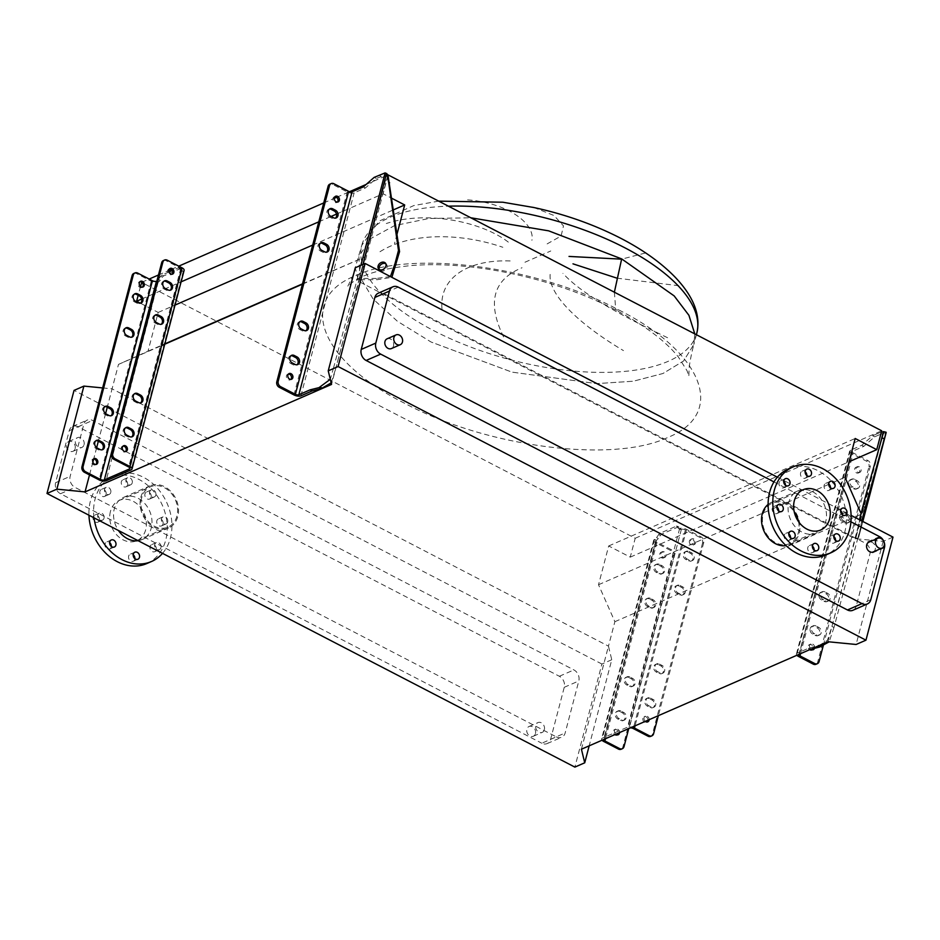 <?xml version="1.0" encoding="UTF-8"?>
<svg xmlns="http://www.w3.org/2000/svg" width="940" height="940" viewBox="0 0 940 940"><rect width="100%" height="100%" fill="white"/><g stroke="black" fill="none" stroke-linecap="round" stroke-linejoin="round"><path stroke-width="0.7" stroke-dasharray="4.7 3.53" d="M696.399 334.722L693.861 344.393L694.789 333.888L693.861 344.393L683.615 360.948L662.97 373.497L633.302 381.217L596.583 383.614L511.947 372.123L431.049 342.007L397.432 321.292L373.156 299.061L359.985 276.936L358.857 256.514L370.583 238.643L394.541 225.624L428.852 218.491L470.834 217.786M614.372 292.199L615.77 310.059L618.684 309.895C536.752 266.008 410.58 249.594 355.543 275.655C296.182 299.472 319.706 360.654 404.588 403.248C486.532 447.135 612.692 463.549 667.741 437.488C727.09 413.659 703.578 352.488 618.684 309.895M379.983 251.72C411.732 231.722 462.092 233.238 502.853 247.291M508.305 242.109C482.42 222.075 427.124 210.067 386.305 223.52M467.568 199.856C508.164 202.97 535.33 223.967 531.887 240.299M547.139 243.895L561.11 236.011L563.483 225.894L554.024 215.518L534.038 207.552M510.162 260.944C466.134 259.311 437.1 279.38 442.435 312.103M75.106 448.639A5.335 4.265 66.4 0 0 73.614 442.963A5.335 4.265 66.4 0 0 68.702 441.53A5.335 4.265 66.4 0 0 66.552 444.197A5.335 4.265 66.4 0 0 68.044 449.872A5.335 4.265 66.4 0 0 72.968 451.306A5.335 4.265 66.4 0 0 75.106 448.639M84.036 444.749A5.335 4.265 66.4 0 0 82.532 439.074A5.335 4.265 66.4 0 0 77.621 437.64A5.335 4.265 66.4 0 0 75.47 440.308A5.335 4.265 66.4 0 0 76.974 445.983A5.335 4.265 66.4 0 0 81.886 447.416A5.335 4.265 66.4 0 0 84.036 444.749M535.459 733.588A5.335 4.265 66.4 0 0 533.955 727.913A5.335 4.265 66.4 0 0 529.044 726.491A5.335 4.265 66.4 0 0 526.894 729.158A5.335 4.265 66.4 0 0 528.398 734.833A5.335 4.265 66.4 0 0 533.309 736.255A5.335 4.265 66.4 0 0 535.459 733.588M544.378 729.698A5.335 4.265 66.4 0 0 542.874 724.023A5.335 4.265 66.4 0 0 537.962 722.59A5.335 4.265 66.4 0 0 535.812 725.269A5.335 4.265 66.4 0 0 537.316 730.944A5.335 4.265 66.4 0 0 542.227 732.366A5.335 4.265 66.4 0 0 544.378 729.698M387.127 338.799A5.335 4.265 -113.6 0 1 392.039 340.221A5.335 4.265 -113.6 0 1 393.531 345.897A5.335 4.265 -113.6 0 1 391.381 348.576M873.131 551.968A5.335 4.265 66.4 0 0 875.269 549.301A5.335 4.265 66.4 0 0 873.777 543.626A5.335 4.265 66.4 0 0 868.866 542.192M163.008 524.003A3.842 3.067 -113.6 0 1 161.457 525.93A3.842 3.067 -113.6 0 1 157.92 524.896A3.842 3.067 -113.6 0 1 156.839 520.807A3.842 3.067 -113.6 0 1 158.39 518.892A3.842 3.067 -113.6 0 1 161.927 519.914A3.842 3.067 -113.6 0 1 163.008 524.003M167.696 521.959A3.842 3.067 -113.6 0 1 166.157 523.885A3.842 3.067 -113.6 0 1 162.608 522.851A3.842 3.067 -113.6 0 1 161.539 518.763A3.842 3.067 -113.6 0 1 163.078 516.847A3.842 3.067 -113.6 0 1 166.627 517.87A3.842 3.067 -113.6 0 1 167.696 521.959M156.24 549.771A3.842 3.067 -113.6 0 1 154.701 551.698A3.842 3.067 -113.6 0 1 151.164 550.664A3.842 3.067 -113.6 0 1 150.083 546.587A3.842 3.067 -113.6 0 1 151.622 544.66A3.842 3.067 -113.6 0 1 155.171 545.694A3.842 3.067 -113.6 0 1 156.24 549.771M160.94 547.726A3.842 3.067 -113.6 0 1 159.389 549.653A3.842 3.067 -113.6 0 1 155.852 548.619A3.842 3.067 -113.6 0 1 154.771 544.53A3.842 3.067 -113.6 0 1 156.322 542.615A3.842 3.067 -113.6 0 1 159.859 543.637A3.842 3.067 -113.6 0 1 160.94 547.726M134.902 558.677A3.842 3.067 -113.6 0 1 134.784 559.359A3.842 3.067 -113.6 0 1 133.245 561.274A3.842 3.067 -113.6 0 1 129.708 560.252A3.842 3.067 -113.6 0 1 128.627 556.163A3.842 3.067 -113.6 0 1 130.178 554.236A3.842 3.067 -113.6 0 1 133.21 554.788M111.32 546.446A3.842 3.067 -113.6 0 1 111.202 547.127A3.842 3.067 -113.6 0 1 109.663 549.054A3.842 3.067 -113.6 0 1 106.126 548.02A3.842 3.067 -113.6 0 1 105.045 543.931A3.842 3.067 -113.6 0 1 106.596 542.016A3.842 3.067 -113.6 0 1 109.627 542.568M99.311 520.266A3.842 3.067 -113.6 0 1 97.772 522.182A3.842 3.067 -113.6 0 1 94.235 521.16A3.842 3.067 -113.6 0 1 93.154 517.071A3.842 3.067 -113.6 0 1 94.693 515.155A3.842 3.067 -113.6 0 1 98.242 516.178A3.842 3.067 -113.6 0 1 99.311 520.266M104.011 518.222A3.842 3.067 -113.6 0 1 102.46 520.137A3.842 3.067 -113.6 0 1 98.923 519.115A3.842 3.067 -113.6 0 1 97.842 515.026A3.842 3.067 -113.6 0 1 99.393 513.099A3.842 3.067 -113.6 0 1 102.93 514.133A3.842 3.067 -113.6 0 1 104.011 518.222M106.079 494.499A3.842 3.067 -113.6 0 1 104.528 496.414A3.842 3.067 -113.6 0 1 100.991 495.392A3.842 3.067 -113.6 0 1 99.91 491.303A3.842 3.067 -113.6 0 1 101.461 489.376A3.842 3.067 -113.6 0 1 104.998 490.41A3.842 3.067 -113.6 0 1 106.079 494.499M110.767 492.443A3.842 3.067 -113.6 0 1 109.228 494.37A3.842 3.067 -113.6 0 1 105.68 493.336A3.842 3.067 -113.6 0 1 104.61 489.258A3.842 3.067 -113.6 0 1 106.15 487.331A3.842 3.067 -113.6 0 1 109.698 488.365A3.842 3.067 -113.6 0 1 110.767 492.443M127.535 484.911A3.842 3.067 -113.6 0 1 125.984 486.838A3.842 3.067 -113.6 0 1 122.447 485.804A3.842 3.067 -113.6 0 1 121.366 481.727A3.842 3.067 -113.6 0 1 122.917 479.799A3.842 3.067 -113.6 0 1 126.454 480.834A3.842 3.067 -113.6 0 1 127.535 484.911M132.223 482.866A3.842 3.067 -113.6 0 1 130.684 484.793A3.842 3.067 -113.6 0 1 127.135 483.759A3.842 3.067 -113.6 0 1 126.066 479.67A3.842 3.067 -113.6 0 1 127.605 477.755A3.842 3.067 -113.6 0 1 131.142 478.777A3.842 3.067 -113.6 0 1 132.223 482.866M151.105 497.143A3.842 3.067 -113.6 0 1 149.566 499.058A3.842 3.067 -113.6 0 1 146.029 498.036A3.842 3.067 -113.6 0 1 144.948 493.947A3.842 3.067 -113.6 0 1 146.499 492.02A3.842 3.067 -113.6 0 1 150.036 493.054A3.842 3.067 -113.6 0 1 151.105 497.143M155.805 495.098A3.842 3.067 -113.6 0 1 154.254 497.013A3.842 3.067 -113.6 0 1 150.717 495.991A3.842 3.067 -113.6 0 1 149.648 491.902A3.842 3.067 -113.6 0 1 151.187 489.975A3.842 3.067 -113.6 0 1 154.724 491.009A3.842 3.067 -113.6 0 1 155.805 495.098M138.11 540.7A23.03 18.424 66.4 0 0 141.975 539.607A23.03 18.424 66.4 0 0 151.258 528.069A23.03 18.424 66.4 0 0 144.795 503.546A23.03 18.424 66.4 0 0 123.563 497.378A23.03 18.424 66.4 0 0 114.292 508.904A23.03 18.424 66.4 0 0 118.463 530.513M140.812 497.342A23.03 18.424 -113.6 0 1 150.095 485.815A23.03 18.424 -113.6 0 1 171.327 491.984A23.03 18.424 -113.6 0 1 177.789 516.506A23.03 18.424 -113.6 0 1 168.507 528.033A23.03 18.424 -113.6 0 1 147.275 521.865A23.03 18.424 -113.6 0 1 140.812 497.342M146.828 563.542A46.918 37.518 66.4 0 0 165.734 540.053A46.918 37.518 66.4 0 0 152.574 490.104A46.918 37.518 66.4 0 0 109.322 477.532A46.918 37.518 66.4 0 0 90.416 501.02A46.918 37.518 66.4 0 0 88.948 515.214M162.526 553.355A46.918 37.518 66.4 0 0 170.434 538.009A46.918 37.518 66.4 0 0 157.262 488.06A46.918 37.518 66.4 0 0 114.022 475.487A46.918 37.518 66.4 0 0 95.116 498.976A46.918 37.518 66.4 0 0 94.035 517.846M141.67 497.789A21.961 17.566 66.4 0 0 147.839 521.171A21.961 17.566 66.4 0 0 168.084 527.058A21.961 17.566 66.4 0 0 176.932 516.06A21.961 17.566 66.4 0 0 170.763 492.678A21.961 17.566 66.4 0 0 150.518 486.791A21.961 17.566 66.4 0 0 141.67 497.789M110.45 511.395A21.961 17.566 66.4 0 0 116.607 534.789A21.961 17.566 66.4 0 0 136.852 540.676A21.961 17.566 66.4 0 0 145.712 529.678A21.961 17.566 66.4 0 0 139.543 506.296A21.961 17.566 66.4 0 0 119.298 500.397A21.961 17.566 66.4 0 0 110.45 511.395M785.382 485.169A3.842 3.067 -113.6 0 1 785.276 485.851A3.842 3.067 -113.6 0 1 783.725 487.778A3.842 3.067 -113.6 0 1 780.188 486.744A3.842 3.067 -113.6 0 1 779.107 482.655A3.842 3.067 -113.6 0 1 780.658 480.74A3.842 3.067 -113.6 0 1 783.69 481.292M778.625 510.949A3.842 3.067 -113.6 0 1 778.508 511.619A3.842 3.067 -113.6 0 1 776.969 513.546A3.842 3.067 -113.6 0 1 773.432 512.512A3.842 3.067 -113.6 0 1 772.351 508.434A3.842 3.067 -113.6 0 1 773.902 506.507A3.842 3.067 -113.6 0 1 776.934 507.06M790.516 537.809A3.842 3.067 -113.6 0 1 790.411 538.491A3.842 3.067 -113.6 0 1 788.86 540.406A3.842 3.067 -113.6 0 1 785.323 539.384A3.842 3.067 -113.6 0 1 784.242 535.295A3.842 3.067 -113.6 0 1 785.793 533.368A3.842 3.067 -113.6 0 1 788.825 533.932M814.099 550.029A3.842 3.067 -113.6 0 1 813.981 550.711A3.842 3.067 -113.6 0 1 812.442 552.638A3.842 3.067 -113.6 0 1 808.905 551.604A3.842 3.067 -113.6 0 1 807.824 547.515A3.842 3.067 -113.6 0 1 809.375 545.6A3.842 3.067 -113.6 0 1 812.407 546.152M835.554 540.453A3.842 3.067 -113.6 0 1 835.437 541.135A3.842 3.067 -113.6 0 1 833.898 543.062A3.842 3.067 -113.6 0 1 830.361 542.028A3.842 3.067 -113.6 0 1 829.28 537.938A3.842 3.067 -113.6 0 1 830.831 536.023A3.842 3.067 -113.6 0 1 833.862 536.576M842.311 514.685A3.842 3.067 -113.6 0 1 842.205 515.367A3.842 3.067 -113.6 0 1 840.654 517.282A3.842 3.067 -113.6 0 1 837.117 516.26A3.842 3.067 -113.6 0 1 836.036 512.171A3.842 3.067 -113.6 0 1 837.587 510.244A3.842 3.067 -113.6 0 1 840.619 510.808M830.42 487.813A3.842 3.067 -113.6 0 1 830.314 488.495A3.842 3.067 -113.6 0 1 828.763 490.422A3.842 3.067 -113.6 0 1 825.226 489.388A3.842 3.067 -113.6 0 1 824.145 485.298A3.842 3.067 -113.6 0 1 825.696 483.383A3.842 3.067 -113.6 0 1 828.727 483.936M806.837 475.593A3.842 3.067 -113.6 0 1 806.732 476.274A3.842 3.067 -113.6 0 1 805.181 478.202A3.842 3.067 -113.6 0 1 801.644 477.168A3.842 3.067 -113.6 0 1 800.563 473.079A3.842 3.067 -113.6 0 1 802.114 471.163A3.842 3.067 -113.6 0 1 805.145 471.716M788.519 468.884A46.918 37.518 -113.6 0 1 818.07 470.74A46.918 37.518 -113.6 0 1 846.212 514.345A46.918 37.518 -113.6 0 1 826.025 554.905M798.507 521.594A21.961 17.566 -113.6 0 1 789.53 543.602A21.961 17.566 -113.6 0 1 775.7 542.732A21.961 17.566 -113.6 0 1 762.516 522.323A21.961 17.566 -113.6 0 1 771.975 503.323A21.961 17.566 -113.6 0 1 785.805 504.193A21.961 17.566 -113.6 0 1 794.206 511.724M812.571 491.69A23.03 18.424 -113.6 0 1 826.389 513.099A23.03 18.424 -113.6 0 1 816.484 533.015A23.03 18.424 -113.6 0 1 801.973 532.099A23.03 18.424 -113.6 0 1 788.167 510.702A23.03 18.424 -113.6 0 1 798.072 490.786A23.03 18.424 -113.6 0 1 812.571 491.69M768.098 504.451A23.03 18.424 -113.6 0 1 771.54 502.348A23.03 18.424 -113.6 0 1 786.052 503.264A23.03 18.424 -113.6 0 1 799.858 524.661A23.03 18.424 -113.6 0 1 789.952 544.577A23.03 18.424 -113.6 0 1 786.075 545.67M850.935 521.817L773.973 481.914M503.605 336.943C486.861 302.68 493.007 279.627 522.041 267.747M550.147 274.386C548.067 296.253 583.716 327.167 623.467 350.596M667.588 337.742C630.352 319.718 584.715 297.099 562.942 273.399M645.322 253.025L621.599 259.158M616.993 278.17L679.221 285.795M777.392 477.179L851.111 515.39M852.815 610.307A8.53 6.827 66.4 0 0 856.258 606.03L869.9 554.024A8.53 6.827 66.4 0 0 865.011 543.003L383.696 293.492A8.53 6.827 66.4 0 0 378.327 293.163M140.365 303.197L158.19 312.433L148.015 351.207L118.499 364.391L112.083 388.843L608.462 646.144L614.877 621.692L598.522 584.739L608.685 545.964L630.258 557.138L635.217 538.256L141.576 282.364M140.507 286.465L138.18 295.289M302.41 284.197L364.99 256.914L331.538 384.425M118.499 364.391L162.256 345.309M102.648 387.926L112.083 388.843L107.278 407.196M105.586 413.635L98.336 441.236M96.656 447.675L93.683 458.99M92.872 462.092L89.512 474.912M302.504 283.845L364.99 256.914M148.015 351.207L164.841 343.876M397.021 234.131L394.506 243.73M158.19 312.433L175.016 305.089M312.679 245.07L393.507 209.82M336.52 214.085L383.109 193.769L391.827 198.293M141.67 299.049L181.114 281.847M318.778 221.828L331.056 216.47M387.985 175.192L383.109 193.769M141.823 282.259L149.178 279.051M158.461 274.997L168.8 270.497M171.397 269.357L178.753 266.149M323.724 202.934L334.299 198.328M336.661 197.294L349.48 191.713M366.142 184.44L387.856 174.981L360.373 279.685L377.222 279.685L391.898 277.347M635.217 538.256L881.697 430.779M630.258 557.138L849.079 461.728M608.685 545.964L855.177 438.487M598.522 584.739L845.001 477.262M614.877 621.692L861.369 514.215L861.052 513.522M827.917 641.738L861.369 514.215M581.425 749.215L608.462 646.144L611.764 659.739L589.18 745.831M893 537.104L883.142 541.405L854.954 538.667L358.575 281.354L355.273 267.771M883.142 541.405L856.105 644.476M611.764 659.739L601.905 664.039L574.869 767.099M556.351 736.889A8.53 6.827 66.4 0 0 561.721 737.23A8.53 6.827 66.4 0 0 565.163 732.953L578.805 680.959A8.53 6.827 66.4 0 0 573.917 669.926L92.602 420.427A8.53 6.827 66.4 0 0 87.232 420.086A8.53 6.827 66.4 0 0 83.801 424.363L70.159 476.357A8.53 6.827 66.4 0 0 75.035 487.39L556.351 736.889L541.793 743.235A8.53 6.827 66.4 0 0 547.174 743.575A8.53 6.827 66.4 0 0 550.605 739.31L564.247 687.305A8.53 6.827 66.4 0 0 559.359 676.271L78.055 426.772A8.53 6.827 66.4 0 0 72.674 426.431A8.53 6.827 66.4 0 0 69.243 430.708L55.601 482.702A8.53 6.827 66.4 0 0 60.489 493.735L541.793 743.235M601.905 664.039L74.037 390.406M819.104 594.48A4.265 3.408 -113.6 0 1 820.832 592.341A4.265 3.408 -113.6 0 1 823.511 592.517L826.248 593.927A4.265 3.408 -113.6 0 1 828.81 597.899A4.265 3.408 -113.6 0 1 826.977 601.588A4.265 3.408 -113.6 0 1 824.286 601.412L821.548 599.99A4.265 3.408 -113.6 0 1 819.104 594.48M824.92 591.894A4.265 3.408 66.4 0 0 822.241 591.73A4.265 3.408 66.4 0 0 820.514 593.869A4.265 3.408 66.4 0 0 822.958 599.379L825.696 600.801A4.265 3.408 66.4 0 0 828.387 600.966A4.265 3.408 66.4 0 0 830.22 597.288A4.265 3.408 66.4 0 0 827.658 593.316L824.92 591.894L823.511 592.517M810.174 628.519A4.265 3.408 -113.6 0 1 811.902 626.393A4.265 3.408 -113.6 0 1 814.581 626.557L817.318 627.979A4.265 3.408 -113.6 0 1 819.88 631.939A4.265 3.408 -113.6 0 1 818.047 635.628A4.265 3.408 -113.6 0 1 815.356 635.464L812.618 634.042A4.265 3.408 -113.6 0 1 810.174 628.519M815.991 625.946A4.265 3.408 66.4 0 0 813.3 625.77A4.265 3.408 66.4 0 0 811.584 627.908A4.265 3.408 66.4 0 0 814.028 633.431L816.766 634.841A4.265 3.408 66.4 0 0 819.457 635.017A4.265 3.408 66.4 0 0 821.29 631.327A4.265 3.408 66.4 0 0 818.728 627.368L815.991 625.946L814.581 626.557M839.714 515.919A4.265 3.408 -113.6 0 1 841.441 513.78A4.265 3.408 -113.6 0 1 844.12 513.945L846.858 515.367A4.265 3.408 -113.6 0 1 849.419 519.327A4.265 3.408 -113.6 0 1 847.586 523.016A4.265 3.408 -113.6 0 1 844.895 522.851L842.158 521.43A4.265 3.408 -113.6 0 1 839.714 515.919M845.53 513.334A4.265 3.408 66.4 0 0 842.851 513.17A4.265 3.408 66.4 0 0 841.124 515.296A4.265 3.408 66.4 0 0 843.568 520.819L846.306 522.24A4.265 3.408 66.4 0 0 848.996 522.405A4.265 3.408 66.4 0 0 850.829 518.716A4.265 3.408 66.4 0 0 848.268 514.756L845.53 513.334L844.12 513.945M848.656 481.868A4.265 3.408 -113.6 0 1 850.371 479.741A4.265 3.408 -113.6 0 1 853.05 479.905L855.8 481.327A4.265 3.408 -113.6 0 1 858.349 485.287A4.265 3.408 -113.6 0 1 856.516 488.976A4.265 3.408 -113.6 0 1 853.837 488.812L851.088 487.39A4.265 3.408 -113.6 0 1 848.656 481.868M854.46 479.294A4.265 3.408 66.4 0 0 851.781 479.118A4.265 3.408 66.4 0 0 850.054 481.257A4.265 3.408 66.4 0 0 852.498 486.767L855.236 488.189A4.265 3.408 66.4 0 0 857.926 488.365A4.265 3.408 66.4 0 0 859.759 484.676A4.265 3.408 66.4 0 0 857.198 480.716L854.46 479.294L853.05 479.905M859.654 471.422A3.09 2.468 -113.6 0 1 858.408 472.973A3.09 2.468 -113.6 0 1 855.565 472.15A3.09 2.468 -113.6 0 1 854.695 468.849A3.09 2.468 -113.6 0 1 855.941 467.309A3.09 2.468 -113.6 0 1 858.784 468.132A3.09 2.468 -113.6 0 1 859.654 471.422M861.064 470.811A3.09 2.468 -113.6 0 1 859.818 472.362A3.09 2.468 -113.6 0 1 856.963 471.528A3.09 2.468 -113.6 0 1 856.105 468.238A3.09 2.468 -113.6 0 1 857.351 466.687A3.09 2.468 -113.6 0 1 860.194 467.521A3.09 2.468 -113.6 0 1 861.064 470.811M812.536 649.857A3.09 2.468 -113.6 0 1 811.89 650.304A3.09 2.468 -113.6 0 1 809.034 649.47A3.09 2.468 -113.6 0 1 808.165 646.18A3.09 2.468 -113.6 0 1 809.411 644.64A3.09 2.468 -113.6 0 1 812.231 645.428A3.09 2.468 -113.6 0 1 813.159 648.659M810.844 649.235A3.09 2.468 -113.6 0 1 809.575 645.568A3.09 2.468 -113.6 0 1 810.82 644.018A3.09 2.468 -113.6 0 1 813.676 644.852A3.09 2.468 -113.6 0 1 814.545 648.142A3.09 2.468 -113.6 0 1 814.486 648.318M861.463 513.193L860.041 519.409L861.463 513.193M823.334 645.369L870.37 466.076A4.265 3.408 66.4 0 0 867.937 460.565L866.527 461.176A4.265 3.408 -113.6 0 1 868.971 466.687L870.37 466.076M881.368 432.024L877.149 433.775L880.016 434.48L874.647 436.818L863.837 446.336L852.568 451.247A2.562 1.081 -165.3 0 0 852.145 451.67A2.562 1.081 -165.3 0 0 853.215 452.927L867.937 460.565M880.016 434.48L886.15 432.588M818.928 645.651L827.447 640.316L831.923 626.439L833.98 627.497L857.82 538.221A5.123 2.162 -165.3 0 0 858.667 537.386A5.123 2.162 -165.3 0 0 858.678 537.316L860.124 529.337L857.644 528.726L859.466 519.726M833.98 627.497L829.139 641.856M861.792 520.936L860.124 529.337M831.923 626.439L855.764 537.151A2.562 1.081 -165.3 0 0 856.187 536.74A2.562 1.081 -165.3 0 0 856.199 536.705L857.644 528.726M877.149 433.775L872.59 435.749L861.78 445.278L850.512 450.19A5.123 2.162 -165.3 0 0 849.666 451.012A5.123 2.162 -165.3 0 0 851.805 453.55L866.527 461.176M796.885 655.262A5.123 2.162 14.7 0 1 796.427 653.97A5.123 2.162 14.7 0 1 797.273 653.147L808.541 648.236L818.611 645.498M819.093 661.548L817.683 662.159L868.971 466.687M817.683 662.159A4.265 3.408 -113.6 0 1 815.967 664.298M874.647 436.818L872.59 435.749M855.294 537.363L857.351 538.42M861.78 445.278L863.837 446.336M808.541 648.236L810.586 649.293M687.786 551.968A4.265 3.408 66.4 0 0 685.107 551.803A4.265 3.408 66.4 0 0 683.38 553.93A4.265 3.408 66.4 0 0 685.824 559.453L688.562 560.875A4.265 3.408 66.4 0 0 691.252 561.039A4.265 3.408 66.4 0 0 693.086 557.35A4.265 3.408 66.4 0 0 690.524 553.39L687.786 551.968L688.961 551.451A4.265 3.408 66.4 0 0 686.282 551.287A4.265 3.408 66.4 0 0 684.555 553.425A4.265 3.408 66.4 0 0 686.999 558.936L689.737 560.357A4.265 3.408 66.4 0 0 692.428 560.522A4.265 3.408 66.4 0 0 694.261 556.844A4.265 3.408 66.4 0 0 691.699 552.873L688.961 551.451M678.856 586.008A4.265 3.408 66.4 0 0 676.177 585.843A4.265 3.408 66.4 0 0 674.45 587.982A4.265 3.408 66.4 0 0 676.894 593.493L679.632 594.914A4.265 3.408 66.4 0 0 682.323 595.079A4.265 3.408 66.4 0 0 684.155 591.389A4.265 3.408 66.4 0 0 681.594 587.43L678.856 586.008L680.031 585.503A4.265 3.408 66.4 0 0 677.352 585.326A4.265 3.408 66.4 0 0 675.625 587.465A4.265 3.408 66.4 0 0 678.069 592.987L680.807 594.397A4.265 3.408 66.4 0 0 683.498 594.573A4.265 3.408 66.4 0 0 685.331 590.884A4.265 3.408 66.4 0 0 682.769 586.924L680.031 585.503M658.247 664.58A4.265 3.408 66.4 0 0 655.568 664.404A4.265 3.408 66.4 0 0 653.841 666.542A4.265 3.408 66.4 0 0 656.284 672.053L659.022 673.475A4.265 3.408 66.4 0 0 661.713 673.651A4.265 3.408 66.4 0 0 663.546 669.962A4.265 3.408 66.4 0 0 660.985 665.99L658.247 664.58L659.422 664.063A4.265 3.408 66.4 0 0 656.731 663.899A4.265 3.408 66.4 0 0 655.016 666.025A4.265 3.408 66.4 0 0 657.459 671.548L660.197 672.97A4.265 3.408 66.4 0 0 662.888 673.134A4.265 3.408 66.4 0 0 664.721 669.445A4.265 3.408 66.4 0 0 662.159 665.485L659.422 664.063M649.317 698.62A4.265 3.408 66.4 0 0 646.626 698.455A4.265 3.408 66.4 0 0 644.911 700.582A4.265 3.408 66.4 0 0 647.355 706.105L650.092 707.526A4.265 3.408 66.4 0 0 652.783 707.691A4.265 3.408 66.4 0 0 654.616 704.001A4.265 3.408 66.4 0 0 652.055 700.042L649.317 698.62L650.492 698.103A4.265 3.408 66.4 0 0 647.801 697.938A4.265 3.408 66.4 0 0 646.086 700.077A4.265 3.408 66.4 0 0 648.53 705.587L651.267 707.009A4.265 3.408 66.4 0 0 653.958 707.174A4.265 3.408 66.4 0 0 655.791 703.496A4.265 3.408 66.4 0 0 653.23 699.525L650.492 698.103M658.212 564.87A4.265 3.408 66.4 0 0 655.521 564.693A4.265 3.408 66.4 0 0 653.805 566.832A4.265 3.408 66.4 0 0 656.249 572.343L658.987 573.764A4.265 3.408 66.4 0 0 661.678 573.941A4.265 3.408 66.4 0 0 663.511 570.251A4.265 3.408 66.4 0 0 660.949 566.279L658.212 564.87L659.386 564.353L662.124 565.774A4.265 3.408 -113.6 0 1 664.686 569.734A4.265 3.408 -113.6 0 1 662.853 573.423A4.265 3.408 -113.6 0 1 660.162 573.259L657.424 571.837A4.265 3.408 -113.6 0 1 654.98 566.315A4.265 3.408 -113.6 0 1 656.696 564.188A4.265 3.408 -113.6 0 1 659.386 564.353M649.282 598.909A4.265 3.408 66.4 0 0 646.591 598.745A4.265 3.408 66.4 0 0 644.875 600.871A4.265 3.408 66.4 0 0 647.319 606.394L650.057 607.816A4.265 3.408 66.4 0 0 652.748 607.98A4.265 3.408 66.4 0 0 654.581 604.291A4.265 3.408 66.4 0 0 652.019 600.331L649.282 598.909L650.457 598.392L653.194 599.814A4.265 3.408 -113.6 0 1 655.756 603.786A4.265 3.408 -113.6 0 1 653.911 607.463A4.265 3.408 -113.6 0 1 651.232 607.299L648.494 605.877A4.265 3.408 -113.6 0 1 646.05 600.366A4.265 3.408 -113.6 0 1 647.766 598.228A4.265 3.408 -113.6 0 1 650.457 598.392M628.672 677.47A4.265 3.408 66.4 0 0 625.981 677.305A4.265 3.408 66.4 0 0 624.266 679.444A4.265 3.408 66.4 0 0 626.71 684.955L629.448 686.376A4.265 3.408 66.4 0 0 632.127 686.541A4.265 3.408 66.4 0 0 633.971 682.851A4.265 3.408 66.4 0 0 631.41 678.891L628.672 677.47L629.847 676.965L632.585 678.386A4.265 3.408 -113.6 0 1 635.135 682.346A4.265 3.408 -113.6 0 1 633.302 686.036A4.265 3.408 -113.6 0 1 630.623 685.859L627.885 684.449A4.265 3.408 -113.6 0 1 625.441 678.927A4.265 3.408 -113.6 0 1 627.156 676.788A4.265 3.408 -113.6 0 1 629.847 676.965M619.742 711.521A4.265 3.408 66.4 0 0 617.051 711.345A4.265 3.408 66.4 0 0 615.336 713.484A4.265 3.408 66.4 0 0 617.78 718.994L620.518 720.416A4.265 3.408 66.4 0 0 623.197 720.592A4.265 3.408 66.4 0 0 625.03 716.903A4.265 3.408 66.4 0 0 622.48 712.931L619.742 711.521L620.917 711.004L623.655 712.426A4.265 3.408 -113.6 0 1 626.205 716.386A4.265 3.408 -113.6 0 1 624.371 720.075A4.265 3.408 -113.6 0 1 621.692 719.911L618.955 718.489A4.265 3.408 -113.6 0 1 616.511 712.966A4.265 3.408 -113.6 0 1 618.226 710.84A4.265 3.408 -113.6 0 1 620.917 711.004M689.431 540.911A3.09 2.468 66.4 0 0 690.289 544.213A3.09 2.468 66.4 0 0 693.144 545.036A3.09 2.468 66.4 0 0 694.39 543.485A3.09 2.468 66.4 0 0 693.52 540.195A3.09 2.468 66.4 0 0 690.677 539.372A3.09 2.468 66.4 0 0 689.431 540.911M695.565 542.979A3.09 2.468 -113.6 0 1 694.319 544.53A3.09 2.468 -113.6 0 1 691.464 543.696A3.09 2.468 -113.6 0 1 690.595 540.406A3.09 2.468 -113.6 0 1 691.84 538.855A3.09 2.468 -113.6 0 1 694.695 539.689A3.09 2.468 -113.6 0 1 695.565 542.979M647.966 720.205A3.09 2.468 66.4 0 0 646.767 717.291A3.09 2.468 66.4 0 0 644.147 716.703A3.09 2.468 66.4 0 0 642.901 718.242A3.09 2.468 66.4 0 0 643.771 721.532A3.09 2.468 66.4 0 0 646.626 722.366A3.09 2.468 66.4 0 0 647.167 722.014M645.298 721.368A3.09 2.468 -113.6 0 1 644.076 717.737A3.09 2.468 -113.6 0 1 645.322 716.186A3.09 2.468 -113.6 0 1 647.942 716.785A3.09 2.468 -113.6 0 1 649.141 719.688M664.815 556.386A3.09 2.468 -113.6 0 1 663.57 557.937A3.09 2.468 -113.6 0 1 660.714 557.103A3.09 2.468 -113.6 0 1 659.845 553.813A3.09 2.468 -113.6 0 1 661.09 552.262A3.09 2.468 -113.6 0 1 663.945 553.096A3.09 2.468 -113.6 0 1 664.815 556.386M665.99 555.869A3.09 2.468 -113.6 0 1 664.745 557.42A3.09 2.468 -113.6 0 1 661.889 556.597A3.09 2.468 -113.6 0 1 661.02 553.296A3.09 2.468 -113.6 0 1 662.265 551.756A3.09 2.468 -113.6 0 1 665.12 552.579A3.09 2.468 -113.6 0 1 665.99 555.869M617.592 734.916A3.09 2.468 -113.6 0 1 617.039 735.268A3.09 2.468 -113.6 0 1 614.196 734.434A3.09 2.468 -113.6 0 1 613.327 731.144A3.09 2.468 -113.6 0 1 614.572 729.593A3.09 2.468 -113.6 0 1 617.192 730.192A3.09 2.468 -113.6 0 1 618.379 733.094M615.724 734.258A3.09 2.468 -113.6 0 1 614.502 730.627A3.09 2.468 -113.6 0 1 615.747 729.087A3.09 2.468 -113.6 0 1 618.367 729.687A3.09 2.468 -113.6 0 1 619.554 732.589M672.993 555.951L674.168 555.446A4.265 3.408 66.4 0 0 671.724 549.923L657.001 542.298A2.985 1.257 14.7 0 1 655.756 540.817A2.985 1.257 14.7 0 1 656.249 540.336L656.343 540.3A4.265 1.821 -62.6 0 0 658.282 538.491L660.479 535.354A2.985 1.281 117.4 0 1 661.842 534.096L678.045 527.023A2.985 1.281 117.4 0 1 678.727 526.988A2.985 1.281 117.4 0 1 678.997 527.281L679.914 529.056A4.265 1.821 -62.6 0 0 680.302 529.467A4.265 1.821 -62.6 0 0 681.277 529.42L681.371 529.385A2.985 1.257 14.7 0 1 685.413 529.913L700.136 537.539A4.265 3.408 -113.6 0 1 702.568 543.05L703.743 542.545A4.265 3.408 66.4 0 0 701.311 537.034L686.588 529.396A5.123 2.162 -165.3 0 0 679.655 528.491L679.573 528.538A4.265 1.821 117.4 0 1 678.586 528.586A4.265 1.821 117.4 0 1 678.198 528.174L677.293 526.388A2.985 1.281 -62.6 0 0 677.023 526.106A2.985 1.281 -62.6 0 0 676.33 526.141L660.127 533.203A2.985 1.281 -62.6 0 0 658.775 534.472L656.567 537.61A4.265 1.821 117.4 0 1 654.628 539.407L654.545 539.454A5.123 2.162 -165.3 0 0 653.7 540.277A5.123 2.162 -165.3 0 0 655.838 542.803L670.549 550.441A4.265 3.408 -113.6 0 1 672.993 555.951L622.844 747.124A4.265 3.408 -113.6 0 1 621.117 749.262M674.168 555.446L628.743 728.582M602.035 740.227A5.123 2.162 14.7 0 1 601.577 738.934A5.123 2.162 14.7 0 1 602.423 738.1L627.544 727.149A5.123 2.162 14.7 0 1 632.033 727.149M703.743 542.545L658.329 715.681M702.568 543.05L652.419 734.222A4.265 3.408 -113.6 0 1 650.703 736.361M630.434 727.842A2.985 1.257 -165.3 0 0 629.26 728.042L604.138 738.993A2.985 1.257 -165.3 0 0 603.644 739.475A2.985 1.257 -165.3 0 0 603.633 739.533M95.962 440.719A4.265 3.408 66.4 0 0 95.351 440.907A4.265 3.408 66.4 0 0 93.624 443.046A4.265 3.408 66.4 0 0 96.068 448.556L98.806 449.978A4.265 3.408 66.4 0 0 101.496 450.143A4.265 3.408 66.4 0 0 102.049 449.825M104.892 406.679A4.265 3.408 66.4 0 0 104.281 406.867A4.265 3.408 66.4 0 0 102.554 408.994A4.265 3.408 66.4 0 0 104.998 414.517L107.736 415.938A4.265 3.408 66.4 0 0 110.427 416.103A4.265 3.408 66.4 0 0 110.979 415.774M125.502 328.119A4.265 3.408 66.4 0 0 124.891 328.295A4.265 3.408 66.4 0 0 123.163 330.434A4.265 3.408 66.4 0 0 125.608 335.956L128.345 337.366A4.265 3.408 66.4 0 0 131.036 337.542A4.265 3.408 66.4 0 0 131.588 337.213M134.432 294.067A4.265 3.408 66.4 0 0 133.821 294.255A4.265 3.408 66.4 0 0 132.105 296.394A4.265 3.408 66.4 0 0 134.537 301.904L137.275 303.326A4.265 3.408 66.4 0 0 139.966 303.491A4.265 3.408 66.4 0 0 140.518 303.173M125.537 427.829A4.265 3.408 66.4 0 0 124.926 428.005A4.265 3.408 66.4 0 0 123.211 430.144A4.265 3.408 66.4 0 0 125.643 435.666L128.381 437.077A4.265 3.408 66.4 0 0 131.071 437.253A4.265 3.408 66.4 0 0 131.624 436.924M134.467 393.778A4.265 3.408 66.4 0 0 133.856 393.966A4.265 3.408 66.4 0 0 132.141 396.104A4.265 3.408 66.4 0 0 134.585 401.615L137.322 403.037A4.265 3.408 66.4 0 0 140.001 403.201A4.265 3.408 66.4 0 0 140.565 402.884M155.088 315.217A4.265 3.408 66.4 0 0 154.466 315.405A4.265 3.408 66.4 0 0 152.75 317.532A4.265 3.408 66.4 0 0 155.194 323.055L157.932 324.476A4.265 3.408 66.4 0 0 160.611 324.641A4.265 3.408 66.4 0 0 161.175 324.312M164.018 281.166A4.265 3.408 66.4 0 0 163.395 281.354A4.265 3.408 66.4 0 0 161.68 283.492A4.265 3.408 66.4 0 0 164.124 289.003L166.862 290.425A4.265 3.408 66.4 0 0 169.541 290.601A4.265 3.408 66.4 0 0 170.105 290.272M95.88 464.466A3.09 2.468 -113.6 0 1 95.34 464.818A3.09 2.468 -113.6 0 1 92.484 463.996A3.09 2.468 -113.6 0 1 91.615 460.706A3.09 2.468 -113.6 0 1 92.86 459.155A3.09 2.468 -113.6 0 1 93.495 458.99M142.398 287.135A3.09 2.468 -113.6 0 1 141.858 287.487A3.09 2.468 -113.6 0 1 139.014 286.665A3.09 2.468 -113.6 0 1 138.145 283.375A3.09 2.468 -113.6 0 1 139.39 281.824A3.09 2.468 -113.6 0 1 140.013 281.659M123.07 446.101A3.09 2.468 66.4 0 0 122.447 446.253A3.09 2.468 66.4 0 0 121.201 447.804A3.09 2.468 66.4 0 0 122.071 451.094A3.09 2.468 66.4 0 0 124.914 451.929A3.09 2.468 66.4 0 0 125.455 451.576M169.6 268.769A3.09 2.468 66.4 0 0 168.965 268.922A3.09 2.468 66.4 0 0 167.72 270.473A3.09 2.468 66.4 0 0 168.589 273.763A3.09 2.468 66.4 0 0 171.433 274.598A3.09 2.468 66.4 0 0 171.985 274.245M133.833 273.434A4.265 3.408 -113.6 0 1 136.523 273.611L151.246 281.236A5.123 2.162 -165.3 0 0 158.167 282.141L158.261 282.106A4.265 1.821 -62.6 0 0 160.2 280.296L162.397 277.159A2.985 1.281 117.4 0 1 163.748 275.89L179.963 268.828A2.985 1.281 117.4 0 1 180.645 268.793A2.985 1.281 117.4 0 1 180.915 269.087L181.831 270.861A4.265 1.821 -62.6 0 0 182.219 271.272A4.265 1.821 -62.6 0 0 183.194 271.225L183.288 271.19A5.123 2.162 -165.3 0 0 184.123 270.356M163.419 260.545A4.265 3.408 -113.6 0 1 166.098 260.709L180.821 268.346A2.985 1.257 14.7 0 1 182.066 269.815A2.985 1.257 14.7 0 1 181.573 270.297L181.479 270.344A4.265 1.821 117.4 0 1 180.504 270.379A4.265 1.821 117.4 0 1 180.116 269.98L179.199 268.194A2.985 1.281 -62.6 0 0 178.929 267.912A2.985 1.281 -62.6 0 0 178.248 267.935L172.349 270.509M169 271.966L162.044 275.009A2.985 1.281 -62.6 0 0 160.681 276.266L158.484 279.403A4.265 1.821 117.4 0 1 156.874 281.037M299.872 321.691A4.265 3.408 66.4 0 0 299.12 321.903A4.265 3.408 66.4 0 0 297.287 325.593A4.265 3.408 66.4 0 0 299.848 329.552L302.586 330.974A4.265 3.408 66.4 0 0 305.265 331.139A4.265 3.408 66.4 0 0 305.935 330.739M290.942 355.743A4.265 3.408 66.4 0 0 290.19 355.943A4.265 3.408 66.4 0 0 288.357 359.632A4.265 3.408 66.4 0 0 290.918 363.604L293.656 365.014A4.265 3.408 66.4 0 0 296.335 365.19A4.265 3.408 66.4 0 0 296.993 364.779M320.481 243.131A4.265 3.408 66.4 0 0 319.729 243.343A4.265 3.408 66.4 0 0 317.896 247.032A4.265 3.408 66.4 0 0 320.458 250.992L323.196 252.413A4.265 3.408 66.4 0 0 325.874 252.578A4.265 3.408 66.4 0 0 326.544 252.167M329.411 209.091A4.265 3.408 66.4 0 0 328.659 209.291A4.265 3.408 66.4 0 0 326.826 212.981A4.265 3.408 66.4 0 0 329.388 216.952L332.126 218.362A4.265 3.408 66.4 0 0 334.816 218.538A4.265 3.408 66.4 0 0 335.474 218.127M334.993 196.695A3.09 2.468 66.4 0 0 334.229 196.859A3.09 2.468 66.4 0 0 332.983 198.411A3.09 2.468 66.4 0 0 333.853 201.701A3.09 2.468 66.4 0 0 336.708 202.535A3.09 2.468 66.4 0 0 337.343 202.088M288.474 374.026A3.09 2.468 66.4 0 0 287.711 374.19A3.09 2.468 66.4 0 0 286.465 375.741A3.09 2.468 66.4 0 0 287.334 379.031A3.09 2.468 66.4 0 0 290.178 379.866A3.09 2.468 66.4 0 0 290.824 379.419M385.835 263.788A4.477 3.454 138.8 0 1 386.469 264.316A4.477 3.454 138.8 0 1 387.033 267.266A4.477 3.454 138.8 0 1 383.779 270.849A4.477 3.454 138.8 0 1 379.725 270.215A4.477 3.454 138.8 0 1 379.29 269.51M331.162 382.886L335.556 369.126L333.5 368.057L330.293 379.302M333.5 368.057L357.341 278.781A5.123 2.162 14.7 0 1 359.291 278.452L376.141 278.452L377.222 279.685M390.429 276.583L376.141 278.452M335.556 369.126L359.386 279.85A2.562 1.081 14.7 0 1 360.373 279.685M359.386 279.85L387.08 174.3L376.223 178.447L365.413 187.965L354.145 192.876A5.123 2.162 14.7 0 1 347.213 191.971L332.49 184.346A4.265 3.408 66.4 0 0 329.811 184.181M374.167 177.378L376.223 178.447M358.916 280.05L356.871 278.98M365.413 187.965L363.357 186.895M524.955 262.237L550.769 250.98M696.81 333.171A173.172 73.003 14.7 0 1 433.998 330.786A173.172 73.003 14.7 0 1 361.806 245.281A173.172 73.003 14.7 0 1 448.427 206.177M438.71 201.137L413.859 205.555L379.102 221.135L361.806 245.281L352.664 276.207L347.612 286.641L351.572 283.011C362.382 274.457 381.852 268.675 410.005 265.679C472.585 260.122 556.48 278.969 615.77 310.059C644.546 325.24 665.391 340.856 678.292 356.906L687.07 370.783L688.867 376.176L689.043 369.126C688.985 367.975 690.548 356.683 693.861 344.393L683.615 360.948L662.97 373.497L633.302 381.217L596.583 383.614L511.947 372.123L431.049 342.007M879.57 536.646L865.011 543.003M884.446 547.679L869.9 554.024M398.255 287.147L383.696 293.492M870.804 599.685L856.258 606.03M550.605 739.31L565.163 732.953M564.247 687.305L578.805 680.959M60.489 493.735L75.035 487.39M55.601 482.702L70.159 476.357M69.243 430.708L83.801 424.363M78.055 426.772L92.602 420.427M559.359 676.271L573.917 669.926M800.551 653.676L853.215 452.927M799.329 654.205L852.568 451.247M857.82 538.221L885.598 432.341M858.678 537.316L862.838 521.465L858.667 537.386M856.199 536.705L883.67 431.977M855.764 537.151L879.534 446.524M797.273 653.147L850.512 450.19M798.565 656.496L851.805 453.55M855.236 488.189L853.837 488.812M857.198 480.716L855.8 481.327M852.498 486.767L851.088 487.39M846.306 522.24L844.895 522.851M848.268 514.756L846.858 515.367M843.568 520.819L842.158 521.43M816.766 634.841L815.356 635.464M818.728 627.368L817.318 627.979M814.028 633.431L812.618 634.042M825.696 600.801L824.286 601.412M827.658 593.316L826.248 593.927M822.958 599.379L821.548 599.99M624.019 746.618L622.844 747.124M655.838 542.803L603.715 741.46M654.545 539.454L602.423 738.1M679.655 528.491L627.544 727.149M686.588 529.396L635.052 725.833M653.594 733.717L652.419 734.222M685.413 529.913L633.29 728.559M681.371 529.385L629.26 728.042M656.249 540.336L604.138 738.993M657.001 542.298L605.477 738.734M677.293 526.388L678.997 527.281M676.33 526.141L678.045 527.023M678.198 528.174L679.914 529.056M679.573 528.538L681.277 529.42M701.311 537.034L700.136 537.539M654.628 539.407L656.343 540.3M656.567 537.61L658.282 538.491M658.775 534.472L660.479 535.354M660.127 533.203L661.842 534.096M671.724 549.923L670.549 550.441M623.655 712.426L622.48 712.931M621.692 719.911L620.518 720.416M618.955 718.489L617.78 718.994M632.585 678.386L631.41 678.891M630.623 685.859L629.448 686.376M627.885 684.449L626.71 684.955M653.194 599.814L652.019 600.331M651.232 607.299L650.057 607.816M648.494 605.877L647.319 606.394M662.124 565.774L660.949 566.279M660.162 573.259L658.987 573.764M657.424 571.837L656.249 572.343M648.53 705.587L647.355 706.105M651.267 707.009L650.092 707.526M653.23 699.525L652.055 700.042M657.459 671.548L656.284 672.053M660.197 672.97L659.022 673.475M662.159 665.485L660.985 665.99M678.069 592.987L676.894 593.493M680.807 594.397L679.632 594.914M682.769 586.924L681.594 587.43M686.999 558.936L685.824 559.453M689.737 560.357L688.562 560.875M691.699 552.873L690.524 553.39M151.246 281.236L99.123 479.894M158.167 282.141L106.056 480.798M181.573 270.297L129.755 467.803M180.821 268.346L128.71 466.992M183.288 271.19L131.165 469.836M179.199 268.194L180.915 269.087M178.248 267.935L179.963 268.828M180.116 269.98L181.831 270.861M181.479 270.344L183.194 271.225M166.098 260.709L167.273 260.204M136.523 273.611L137.698 273.094M156.545 281.213L158.261 282.106M158.484 279.403L160.2 280.296M160.681 276.266L162.397 277.159M162.044 275.009L163.748 275.89M165.299 288.498L164.124 289.003M168.037 289.92L166.862 290.425M156.369 322.538L155.194 323.055M159.107 323.959L157.932 324.476M135.748 401.11L134.585 401.615M138.486 402.52L137.322 403.037M126.818 435.149L125.643 435.666M129.556 436.571L128.381 437.077M138.45 302.809L137.275 303.326M135.713 301.399L134.537 301.904M129.52 336.861L128.345 337.366M126.783 335.439L125.608 335.956M108.911 415.421L107.736 415.938M106.173 414L104.998 414.517M99.981 449.461L98.806 449.978M97.243 448.051L96.068 448.556M303.996 330.363L302.586 330.974M295.054 364.403L293.656 365.014M324.606 251.791L323.196 252.413M333.536 217.751L332.126 218.362M357.341 278.781L360.866 265.327M359.291 278.452L362.981 264.41M300.894 395.834L354.145 192.876M293.973 394.929L347.213 191.971M380.771 176.462L379.537 175.04M330.798 216.329L329.388 216.952M321.868 250.381L320.458 250.992M292.317 362.981L290.918 363.604M301.258 328.941L299.848 329.552M333.9 183.735L332.49 184.346M68.702 441.53L77.621 437.64M529.044 726.491L537.962 722.59M166.157 523.885L161.457 525.93M159.389 549.653L154.701 551.698M137.933 559.23L133.245 561.274M114.351 547.01L109.663 549.054M102.46 520.137L97.772 522.182M109.228 494.37L104.528 496.414M130.684 484.793L125.984 486.838M154.254 497.013L149.566 499.058M123.563 497.378L150.095 485.815M109.322 477.532L114.022 475.487M136.852 540.676L168.084 527.058M783.725 487.778L788.425 485.733M776.969 513.546L781.657 511.501M788.86 540.406L793.56 538.361M812.442 552.638L817.13 550.593M833.898 543.062L838.586 541.005M840.654 517.282L845.354 515.238M828.763 490.422L833.451 488.377M805.181 478.202L809.88 476.145M803.195 489.716L771.975 503.323M816.484 533.015L789.952 544.577M547.174 743.575L561.721 737.23M72.674 426.431L87.232 420.086M798.072 490.786L771.54 502.348M820.749 529.984L789.53 543.602M802.114 471.163L806.802 469.107M825.696 483.383L830.384 481.339M837.587 510.244L842.287 508.199M830.831 536.023L835.519 533.967M809.375 545.6L814.064 543.555M785.793 533.368L790.481 531.323M773.902 506.507L778.59 504.463M780.658 480.74L785.358 478.695M119.298 500.397L150.518 486.791M141.975 539.607L168.507 528.033M151.187 489.975L146.499 492.02M127.605 477.755L122.917 479.799M106.15 487.331L101.461 489.376M99.393 513.099L94.693 515.155M111.284 539.971L106.596 542.016M134.867 552.191L130.178 554.236M156.322 542.615L151.622 544.66M163.078 516.847L158.39 518.892M533.309 736.255L542.227 732.366M72.968 451.306L81.886 447.416M822.241 591.73L820.832 592.341M813.3 625.77L811.902 626.393M842.851 513.17L841.441 513.78M851.781 479.118L850.371 479.741M859.818 472.362L858.408 472.973M813.3 649.693L811.89 650.304M860.041 519.409L862.532 520.02M798.906 654.628L852.145 451.67M856.187 536.74L883.682 431.93M796.427 653.97L849.666 451.012M862.203 510.714L864.683 511.325M810.82 644.018L809.411 644.64M857.351 466.687L855.941 467.309M857.926 488.365L856.516 488.976M848.996 522.405L847.586 523.016M819.457 635.017L818.047 635.628M828.387 600.966L826.977 601.588M686.282 551.287L685.107 551.803M677.352 585.326L676.177 585.843M656.731 663.899L655.568 664.404M647.801 697.938L646.626 698.455M656.696 564.188L655.521 564.693M647.766 598.228L646.591 598.745M627.156 676.788L625.981 677.305M618.226 710.84L617.051 711.345M694.319 544.53L693.144 545.036M647.801 721.85L646.626 722.366M664.745 557.42L663.57 557.937M618.215 734.751L617.039 735.268M653.7 540.277L601.577 738.934M655.756 540.817L603.644 739.475M677.023 526.106L678.727 526.988M678.586 528.586L680.302 529.467M615.747 729.087L614.572 729.593M662.265 551.756L661.09 552.262M645.322 716.186L644.147 716.703M691.84 538.855L690.677 539.372M624.371 720.075L623.197 720.592M633.302 686.036L632.127 686.541M653.911 607.463L652.748 607.98M662.853 573.423L661.678 573.941M653.958 707.174L652.783 707.691M662.888 673.134L661.713 673.651M683.498 594.573L682.323 595.079M692.428 560.522L691.252 561.039M96.514 440.402L95.351 440.907M105.456 406.35L104.281 406.867M126.066 327.79L124.891 328.295M134.996 293.738L133.821 294.255M126.101 427.5L124.926 428.005M135.031 393.449L133.856 393.966M155.641 314.888L154.466 315.405M164.571 280.849L163.395 281.354M96.514 464.313L95.34 464.818M143.033 286.982L141.858 287.487M126.089 451.412L124.914 451.929M172.608 274.08L171.433 274.598M182.066 269.815L129.955 468.473M178.929 267.912L180.645 268.793M180.504 270.379L182.219 271.272M170.14 268.417L168.965 268.922M123.622 445.748L122.447 446.253M140.565 281.307L139.39 281.824M94.035 458.638L92.86 459.155M170.716 290.084L169.541 290.601M161.786 324.124L160.611 324.641M141.176 402.696L140.001 403.201M132.246 436.736L131.071 437.253M141.141 302.986L139.966 303.491M132.211 337.025L131.036 337.542M111.602 415.586L110.427 416.103M102.671 449.637L101.496 450.143M306.675 330.528L305.265 331.139M297.745 364.567L296.335 365.19M327.285 251.967L325.874 252.578M336.214 217.916L334.816 218.538M335.639 196.249L334.229 196.859M289.12 373.579L287.711 374.19M386.469 264.316L385.4 263.083M379.725 270.215L378.656 268.981M291.588 379.243L290.178 379.866M338.106 201.924L336.708 202.535M330.069 208.68L328.659 209.291M321.139 242.72L319.729 243.343M291.6 355.332L290.19 355.943M300.53 321.292L299.12 321.903"/><path stroke-width="1.41" d="M470.834 217.786L548.654 230.841L621.669 258.899L614.372 292.199M534.038 207.552L532.639 207.27M402.449 342.007A5.335 4.265 66.4 0 0 400.957 336.332A5.335 4.265 66.4 0 0 396.046 334.91A5.335 4.265 66.4 0 0 393.895 337.578A5.335 4.265 66.4 0 0 395.387 343.253A5.335 4.265 66.4 0 0 400.311 344.686A5.335 4.265 66.4 0 0 402.449 342.007M400.311 344.686L391.381 348.576A5.335 4.265 -113.6 0 1 386.469 347.142A5.335 4.265 -113.6 0 1 384.977 341.467A5.335 4.265 -113.6 0 1 387.127 338.799L396.046 334.91M875.634 540.97A5.335 4.265 -113.6 0 1 877.784 538.303A5.335 4.265 -113.6 0 1 882.695 539.736A5.335 4.265 -113.6 0 1 884.199 545.412A5.335 4.265 -113.6 0 1 882.049 548.079A5.335 4.265 -113.6 0 1 877.138 546.657A5.335 4.265 -113.6 0 1 875.634 540.97M877.784 538.303L868.866 542.192A5.335 4.265 66.4 0 0 866.715 544.859A5.335 4.265 66.4 0 0 868.207 550.546A5.335 4.265 66.4 0 0 873.131 551.968L882.049 548.079M139.484 557.303A3.842 3.067 -113.6 0 1 137.933 559.23A3.842 3.067 -113.6 0 1 134.397 558.196A3.842 3.067 -113.6 0 1 133.327 554.118A3.842 3.067 -113.6 0 1 134.867 552.191A3.842 3.067 -113.6 0 1 138.403 553.225A3.842 3.067 -113.6 0 1 139.484 557.303M115.902 545.082A3.842 3.067 -113.6 0 1 114.351 547.01A3.842 3.067 -113.6 0 1 110.814 545.976A3.842 3.067 -113.6 0 1 109.745 541.887A3.842 3.067 -113.6 0 1 111.284 539.971A3.842 3.067 -113.6 0 1 114.821 540.994A3.842 3.067 -113.6 0 1 115.902 545.082M783.807 480.61A3.842 3.067 66.4 0 0 784.888 484.699A3.842 3.067 66.4 0 0 788.425 485.733A3.842 3.067 66.4 0 0 789.964 483.806A3.842 3.067 66.4 0 0 788.895 479.717A3.842 3.067 66.4 0 0 785.358 478.695A3.842 3.067 66.4 0 0 783.807 480.61M777.051 506.378A3.842 3.067 66.4 0 0 778.12 510.467A3.842 3.067 66.4 0 0 781.657 511.501A3.842 3.067 66.4 0 0 783.208 509.574A3.842 3.067 66.4 0 0 782.127 505.485A3.842 3.067 66.4 0 0 778.59 504.463A3.842 3.067 66.4 0 0 777.051 506.378M788.942 533.25A3.842 3.067 66.4 0 0 790.011 537.339A3.842 3.067 66.4 0 0 793.56 538.361A3.842 3.067 66.4 0 0 795.099 536.446A3.842 3.067 66.4 0 0 794.03 532.357A3.842 3.067 66.4 0 0 790.481 531.323A3.842 3.067 66.4 0 0 788.942 533.25M812.524 545.47A3.842 3.067 66.4 0 0 813.593 549.559A3.842 3.067 66.4 0 0 817.13 550.593A3.842 3.067 66.4 0 0 818.681 548.666A3.842 3.067 66.4 0 0 817.6 544.577A3.842 3.067 66.4 0 0 814.064 543.555A3.842 3.067 66.4 0 0 812.524 545.47M833.98 535.894A3.842 3.067 66.4 0 0 835.049 539.983A3.842 3.067 66.4 0 0 838.586 541.005A3.842 3.067 66.4 0 0 840.137 539.09A3.842 3.067 66.4 0 0 839.056 535.001A3.842 3.067 66.4 0 0 835.519 533.967A3.842 3.067 66.4 0 0 833.98 535.894M840.736 510.126A3.842 3.067 66.4 0 0 841.817 514.215A3.842 3.067 66.4 0 0 845.354 515.238A3.842 3.067 66.4 0 0 846.893 513.322A3.842 3.067 66.4 0 0 845.824 509.233A3.842 3.067 66.4 0 0 842.287 508.199A3.842 3.067 66.4 0 0 840.736 510.126M828.845 483.254A3.842 3.067 66.4 0 0 829.914 487.343A3.842 3.067 66.4 0 0 833.451 488.377A3.842 3.067 66.4 0 0 835.002 486.45A3.842 3.067 66.4 0 0 833.921 482.361A3.842 3.067 66.4 0 0 830.384 481.339A3.842 3.067 66.4 0 0 828.845 483.254M805.263 471.034A3.842 3.067 66.4 0 0 806.332 475.123A3.842 3.067 66.4 0 0 809.88 476.145A3.842 3.067 66.4 0 0 811.42 474.23A3.842 3.067 66.4 0 0 810.351 470.141A3.842 3.067 66.4 0 0 806.802 469.107A3.842 3.067 66.4 0 0 805.263 471.034M822.77 468.696A46.918 37.518 -113.6 0 1 850.911 512.288A46.918 37.518 -113.6 0 1 830.725 552.861A46.918 37.518 -113.6 0 1 801.174 551.005A46.918 37.518 -113.6 0 1 773.033 507.4A46.918 37.518 -113.6 0 1 793.219 466.839A46.918 37.518 -113.6 0 1 822.77 468.696M830.725 552.861L826.025 554.905A46.918 37.518 -113.6 0 1 796.486 553.049A46.918 37.518 -113.6 0 1 768.344 509.457A46.918 37.518 -113.6 0 1 788.519 468.884L793.219 466.839M806.92 529.114A21.961 17.566 -113.6 0 1 793.736 508.704A21.961 17.566 -113.6 0 1 803.195 489.716A21.961 17.566 -113.6 0 1 817.025 490.586A21.961 17.566 -113.6 0 1 830.196 510.996A21.961 17.566 -113.6 0 1 820.749 529.984A21.961 17.566 -113.6 0 1 806.92 529.114M786.075 545.67A23.03 18.424 -113.6 0 1 775.453 543.661A23.03 18.424 -113.6 0 1 761.976 524.708A23.03 18.424 -113.6 0 1 768.098 504.451M773.973 481.914L398.255 287.147A8.53 6.827 66.4 0 0 392.885 286.817A8.53 6.827 66.4 0 0 389.442 291.083L375.8 343.088A8.53 6.827 66.4 0 0 380.688 354.122L861.992 603.621A8.53 6.827 66.4 0 0 867.373 603.95A8.53 6.827 66.4 0 0 870.804 599.685L884.446 547.679A8.53 6.827 66.4 0 0 879.57 536.646L850.935 521.817M621.599 259.158L569.029 256.432M573.001 263.846L616.993 278.17M338.095 366.541L865.963 640.175L856.105 644.476L827.917 641.738L581.425 749.215L584.727 762.81L574.869 767.099L47 493.465L56.858 489.164L85.046 491.902L331.538 384.425L328.236 370.842L338.095 366.541L365.131 263.47L777.392 477.179M851.111 515.39L893 537.104L865.963 640.175M392.885 286.817L378.327 293.163A8.53 6.827 66.4 0 0 374.884 297.428L361.242 349.433A8.53 6.827 66.4 0 0 366.13 360.466L847.445 609.966A8.53 6.827 66.4 0 0 852.815 610.307L867.373 603.95M138.18 295.289L136.617 301.247L140.365 303.197M141.823 282.259L140.507 286.465M162.256 345.309L302.41 284.197M107.278 407.196L105.586 413.635M98.336 441.236L96.656 447.675M93.683 458.99L92.872 462.092M89.512 474.912L85.046 491.902M164.841 343.876L302.504 283.845M393.507 209.82L404.682 204.955L397.021 234.131M175.016 305.089L312.679 245.07M391.827 198.293L404.682 204.955M136.617 301.247L141.67 299.049M181.114 281.847L318.778 221.828M331.056 216.47L336.52 214.085M391.898 277.347L399.559 251.626L387.985 175.192M149.178 279.051L158.461 274.997M168.8 270.497L171.397 269.357M178.753 266.149L323.724 202.934M334.299 198.328L336.661 197.294M349.48 191.713L366.142 184.44M849.079 461.728L876.75 449.661L881.697 430.779L388.067 174.887M861.052 513.522L845.001 477.262L855.177 438.487L876.75 449.661M365.131 263.47L355.273 267.771L328.236 370.842M47 493.465L74.037 390.406L83.895 386.105L102.648 387.926M83.895 386.105L56.858 489.164M589.18 745.831L584.727 762.81M621.669 258.899L674.156 295.9L688.914 315.299L694.789 333.888L688.914 315.299L674.156 295.9L621.669 258.899M794.206 511.724A21.961 17.566 -113.6 0 1 798.507 521.594M783.69 481.292A3.842 3.067 -113.6 0 1 785.382 485.169M776.934 507.06A3.842 3.067 -113.6 0 1 778.625 510.949M788.825 533.932A3.842 3.067 -113.6 0 1 790.516 537.809M812.407 546.152A3.842 3.067 -113.6 0 1 814.099 550.029M833.862 536.576A3.842 3.067 -113.6 0 1 835.554 540.453M840.619 510.808A3.842 3.067 -113.6 0 1 842.311 514.685M828.727 483.936A3.842 3.067 -113.6 0 1 830.42 487.813M805.145 471.716A3.842 3.067 -113.6 0 1 806.837 475.593M133.21 554.788A3.842 3.067 -113.6 0 1 134.902 558.677M109.627 542.568A3.842 3.067 -113.6 0 1 111.32 546.446M88.948 515.214A46.918 37.518 66.4 0 0 146.828 563.542L151.528 561.497A46.918 37.518 66.4 0 0 162.526 553.355M94.035 517.846A46.918 37.518 66.4 0 0 151.528 561.497M118.463 530.513A23.03 18.424 66.4 0 0 138.11 540.7M813.159 648.659A3.09 2.468 -113.6 0 1 813.135 648.753A3.09 2.468 -113.6 0 1 812.536 649.857M814.486 648.318A3.09 2.468 -113.6 0 1 813.3 649.693A3.09 2.468 -113.6 0 1 810.844 649.235M863.942 513.816L862.532 520.02L863.942 513.816M814.686 663.523A4.265 3.408 66.4 0 0 817.377 663.687L815.967 664.298A4.265 3.408 -113.6 0 1 813.276 664.134L814.686 663.523L799.964 655.885A2.562 1.081 14.7 0 1 798.906 654.628A2.562 1.081 14.7 0 1 799.329 654.205L810.586 649.293L819.492 647.073L817.753 646.168M817.377 663.687A4.265 3.408 66.4 0 0 819.093 661.548L823.334 645.369M829.139 641.856L819.492 647.073M886.173 432.506L862.838 521.477L886.15 432.588L885.598 432.341L886.15 432.588L884.423 438.639L881.932 438.017L883.67 431.977L881.368 432.024M859.466 519.726L862.85 506.66L865.329 507.283L884.423 438.639M865.329 507.283L861.792 520.936M862.85 506.66L866.281 493.571L868.772 494.182M866.281 493.571L881.932 438.017M813.276 664.134L798.565 656.496A5.123 2.162 14.7 0 1 796.885 655.262M647.167 722.014A3.09 2.468 66.4 0 0 647.871 720.816A3.09 2.468 66.4 0 0 647.966 720.205M649.141 719.688A3.09 2.468 -113.6 0 1 649.047 720.31A3.09 2.468 -113.6 0 1 647.801 721.85A3.09 2.468 -113.6 0 1 645.298 721.368M618.379 733.094A3.09 2.468 -113.6 0 1 618.285 733.717A3.09 2.468 -113.6 0 1 617.592 734.916M619.554 732.589A3.09 2.468 -113.6 0 1 619.46 733.2A3.09 2.468 -113.6 0 1 618.215 734.751A3.09 2.468 -113.6 0 1 615.724 734.258M628.743 728.582L624.019 746.618A4.265 3.408 66.4 0 1 622.292 748.745A4.265 3.408 66.4 0 1 619.613 748.581L604.89 740.955A2.985 1.257 -165.3 0 1 603.633 739.533M622.292 748.745L621.117 749.262A4.265 3.408 -113.6 0 1 618.438 749.086L603.715 741.46A5.123 2.162 14.7 0 1 602.035 740.227M632.033 727.149A5.123 2.162 14.7 0 1 634.465 728.053L649.188 735.679A4.265 3.408 66.4 0 0 651.878 735.856A4.265 3.408 66.4 0 0 653.594 733.717L658.329 715.681M651.878 735.856L650.703 736.361A4.265 3.408 -113.6 0 1 648.013 736.196L633.29 728.559A2.985 1.257 -165.3 0 0 630.434 727.842M102.049 449.825A4.265 3.408 66.4 0 0 103.271 446.065A4.265 3.408 66.4 0 0 100.768 442.493L98.03 441.072A4.265 3.408 66.4 0 0 95.962 440.719M94.799 442.529A4.265 3.408 -113.6 0 1 96.514 440.402A4.265 3.408 -113.6 0 1 99.205 440.566L101.943 441.988A4.265 3.408 -113.6 0 1 104.505 445.948A4.265 3.408 -113.6 0 1 102.671 449.637A4.265 3.408 -113.6 0 1 99.981 449.461L97.243 448.051A4.265 3.408 -113.6 0 1 94.799 442.529M110.979 415.774A4.265 3.408 66.4 0 0 112.213 412.026A4.265 3.408 66.4 0 0 109.698 408.454L106.96 407.032A4.265 3.408 66.4 0 0 104.892 406.679M103.729 408.489A4.265 3.408 -113.6 0 1 105.456 406.35A4.265 3.408 -113.6 0 1 108.135 406.515L110.873 407.937A4.265 3.408 -113.6 0 1 113.435 411.908A4.265 3.408 -113.6 0 1 111.602 415.586A4.265 3.408 -113.6 0 1 108.911 415.421L106.173 414A4.265 3.408 -113.6 0 1 103.729 408.489M131.588 337.213A4.265 3.408 66.4 0 0 132.822 333.465A4.265 3.408 66.4 0 0 130.308 329.893L127.57 328.471A4.265 3.408 66.4 0 0 125.502 328.119M124.338 329.928A4.265 3.408 -113.6 0 1 126.066 327.79A4.265 3.408 -113.6 0 1 128.745 327.954L131.483 329.376A4.265 3.408 -113.6 0 1 134.044 333.336A4.265 3.408 -113.6 0 1 132.211 337.025A4.265 3.408 -113.6 0 1 129.52 336.861L126.783 335.439A4.265 3.408 -113.6 0 1 124.338 329.928M140.518 303.173A4.265 3.408 66.4 0 0 141.752 299.413A4.265 3.408 66.4 0 0 139.249 295.841L136.5 294.42A4.265 3.408 66.4 0 0 134.432 294.067M133.269 295.877A4.265 3.408 -113.6 0 1 134.996 293.738A4.265 3.408 -113.6 0 1 137.675 293.914L140.412 295.336A4.265 3.408 -113.6 0 1 142.974 299.296A4.265 3.408 -113.6 0 1 141.141 302.986A4.265 3.408 -113.6 0 1 138.45 302.809L135.713 301.399A4.265 3.408 -113.6 0 1 133.269 295.877M131.624 436.924A4.265 3.408 66.4 0 0 132.857 433.176A4.265 3.408 66.4 0 0 130.355 429.603L127.605 428.182A4.265 3.408 66.4 0 0 125.537 427.829M128.78 427.665A4.265 3.408 66.4 0 0 126.101 427.5A4.265 3.408 66.4 0 0 124.374 429.639A4.265 3.408 66.4 0 0 126.818 435.149L129.556 436.571A4.265 3.408 66.4 0 0 132.246 436.736A4.265 3.408 66.4 0 0 134.079 433.046A4.265 3.408 66.4 0 0 131.518 429.087L128.78 427.665L127.605 428.182M140.565 402.884A4.265 3.408 66.4 0 0 141.787 399.124A4.265 3.408 66.4 0 0 139.285 395.552L136.547 394.13A4.265 3.408 66.4 0 0 134.467 393.778M137.71 393.625A4.265 3.408 66.4 0 0 135.031 393.449A4.265 3.408 66.4 0 0 133.315 395.587A4.265 3.408 66.4 0 0 135.748 401.11L138.486 402.52A4.265 3.408 66.4 0 0 141.176 402.696A4.265 3.408 66.4 0 0 143.009 399.007A4.265 3.408 66.4 0 0 140.46 395.047L137.71 393.625L136.547 394.13M161.175 324.312A4.265 3.408 66.4 0 0 162.397 320.563A4.265 3.408 66.4 0 0 159.894 316.991L157.156 315.57A4.265 3.408 66.4 0 0 155.088 315.217M158.331 315.065A4.265 3.408 66.4 0 0 155.641 314.888A4.265 3.408 66.4 0 0 153.925 317.027A4.265 3.408 66.4 0 0 156.369 322.538L159.107 323.959A4.265 3.408 66.4 0 0 161.786 324.124A4.265 3.408 66.4 0 0 163.619 320.446A4.265 3.408 66.4 0 0 161.069 316.474L158.331 315.065L157.156 315.57M170.105 290.272A4.265 3.408 66.4 0 0 171.327 286.524A4.265 3.408 66.4 0 0 168.824 282.952L166.086 281.53A4.265 3.408 66.4 0 0 164.018 281.166M167.261 281.013A4.265 3.408 66.4 0 0 164.571 280.849A4.265 3.408 66.4 0 0 162.855 282.975A4.265 3.408 66.4 0 0 165.299 288.498L168.037 289.92A4.265 3.408 66.4 0 0 170.716 290.084A4.265 3.408 66.4 0 0 172.549 286.394A4.265 3.408 66.4 0 0 169.999 282.435L167.261 281.013L166.086 281.53M93.495 458.99A3.09 2.468 -113.6 0 1 96.585 463.279A3.09 2.468 -113.6 0 1 95.88 464.466M97.76 462.762A3.09 2.468 -113.6 0 1 96.514 464.313A3.09 2.468 -113.6 0 1 93.659 463.479A3.09 2.468 -113.6 0 1 92.79 460.189A3.09 2.468 -113.6 0 1 94.035 458.638A3.09 2.468 -113.6 0 1 96.891 459.472A3.09 2.468 -113.6 0 1 97.76 462.762M140.013 281.659A3.09 2.468 -113.6 0 1 143.103 285.948A3.09 2.468 -113.6 0 1 142.398 287.135M144.278 285.431A3.09 2.468 -113.6 0 1 143.033 286.982A3.09 2.468 -113.6 0 1 140.178 286.148A3.09 2.468 -113.6 0 1 139.32 282.858A3.09 2.468 -113.6 0 1 140.565 281.307A3.09 2.468 -113.6 0 1 143.409 282.141A3.09 2.468 -113.6 0 1 144.278 285.431M125.455 451.576A3.09 2.468 66.4 0 0 126.16 450.378A3.09 2.468 66.4 0 0 123.07 446.101M127.335 449.861A3.09 2.468 -113.6 0 1 126.089 451.412A3.09 2.468 -113.6 0 1 123.234 450.589A3.09 2.468 -113.6 0 1 122.376 447.287A3.09 2.468 -113.6 0 1 123.622 445.748A3.09 2.468 -113.6 0 1 126.465 446.571A3.09 2.468 -113.6 0 1 127.335 449.861M171.985 274.245A3.09 2.468 66.4 0 0 172.678 273.046A3.09 2.468 66.4 0 0 169.6 268.769M173.853 272.541A3.09 2.468 -113.6 0 1 172.608 274.08A3.09 2.468 -113.6 0 1 169.764 273.258A3.09 2.468 -113.6 0 1 168.895 269.968A3.09 2.468 -113.6 0 1 170.14 268.417A3.09 2.468 -113.6 0 1 172.995 269.24A3.09 2.468 -113.6 0 1 173.853 272.541M106.056 480.798A5.123 2.162 14.7 0 1 99.123 479.894L84.4 472.268A4.265 3.408 -113.6 0 1 81.968 466.745L83.143 466.24A4.265 3.408 66.4 0 0 85.575 471.751L100.298 479.377A2.985 1.257 -165.3 0 0 104.34 479.905L129.462 468.954A2.985 1.257 -165.3 0 0 129.955 468.473A2.985 1.257 -165.3 0 0 128.71 466.992L113.987 459.366A4.265 3.408 -113.6 0 1 111.543 453.844L112.718 453.339A4.265 3.408 66.4 0 0 115.162 458.849L129.873 466.487A5.123 2.162 14.7 0 1 132.011 469.013A5.123 2.162 14.7 0 1 131.165 469.836L106.056 480.798M156.874 281.037A4.265 1.821 117.4 0 1 156.545 281.213L156.451 281.248A2.985 1.257 14.7 0 1 152.421 280.731L137.698 273.094A4.265 3.408 66.4 0 0 135.008 272.929A4.265 3.408 66.4 0 0 133.292 275.067L132.117 275.573L81.968 466.745M132.117 275.573A4.265 3.408 -113.6 0 1 133.833 273.434L135.008 272.929M133.292 275.067L83.143 466.24M172.349 270.509L169 271.966M132.011 469.013L184.123 270.356A5.123 2.162 -165.3 0 0 181.996 267.829L167.273 260.204A4.265 3.408 66.4 0 0 164.582 260.028A4.265 3.408 66.4 0 0 162.867 262.166L161.692 262.671L111.543 453.844M161.692 262.671A4.265 3.408 -113.6 0 1 163.419 260.545L164.582 260.028M162.867 262.166L112.718 453.339M305.935 330.739A4.265 3.408 66.4 0 0 306.992 329.012A4.265 3.408 66.4 0 0 304.548 323.489L301.811 322.068A4.265 3.408 66.4 0 0 299.872 321.691M308.39 328.389A4.265 3.408 -113.6 0 1 306.675 330.528A4.265 3.408 -113.6 0 1 303.996 330.363L301.258 328.941A4.265 3.408 -113.6 0 1 298.697 324.981A4.265 3.408 -113.6 0 1 300.53 321.292A4.265 3.408 -113.6 0 1 303.221 321.457L305.958 322.878A4.265 3.408 -113.6 0 1 308.39 328.389M296.993 364.779A4.265 3.408 66.4 0 0 298.05 363.052A4.265 3.408 66.4 0 0 295.618 357.541L292.88 356.119A4.265 3.408 66.4 0 0 290.942 355.743M299.461 362.44A4.265 3.408 -113.6 0 1 297.745 364.567A4.265 3.408 -113.6 0 1 295.054 364.403L292.317 362.981A4.265 3.408 -113.6 0 1 289.767 359.021A4.265 3.408 -113.6 0 1 291.6 355.332A4.265 3.408 -113.6 0 1 294.279 355.508L297.028 356.918A4.265 3.408 -113.6 0 1 299.461 362.44M326.544 252.167A4.265 3.408 66.4 0 0 327.602 250.439A4.265 3.408 66.4 0 0 325.158 244.929L322.42 243.507A4.265 3.408 66.4 0 0 320.481 243.131M329.012 249.829A4.265 3.408 -113.6 0 1 327.285 251.967A4.265 3.408 -113.6 0 1 324.606 251.791L321.868 250.381A4.265 3.408 -113.6 0 1 319.306 246.409A4.265 3.408 -113.6 0 1 321.139 242.72A4.265 3.408 -113.6 0 1 323.83 242.896L326.568 244.318A4.265 3.408 -113.6 0 1 329.012 249.829M335.474 218.127A4.265 3.408 66.4 0 0 336.532 216.4A4.265 3.408 66.4 0 0 334.088 210.889L331.35 209.467A4.265 3.408 66.4 0 0 329.411 209.091M337.942 215.789A4.265 3.408 -113.6 0 1 336.214 217.916A4.265 3.408 -113.6 0 1 333.536 217.751L330.798 216.329A4.265 3.408 -113.6 0 1 328.236 212.37A4.265 3.408 -113.6 0 1 330.069 208.68A4.265 3.408 -113.6 0 1 332.76 208.845L335.498 210.266A4.265 3.408 -113.6 0 1 337.942 215.789M337.343 202.088A3.09 2.468 66.4 0 0 337.954 200.984A3.09 2.468 66.4 0 0 334.993 196.695M339.352 200.373A3.09 2.468 66.4 0 0 338.494 197.083A3.09 2.468 66.4 0 0 335.639 196.249A3.09 2.468 66.4 0 0 334.393 197.8A3.09 2.468 66.4 0 0 335.263 201.089A3.09 2.468 66.4 0 0 338.106 201.924A3.09 2.468 66.4 0 0 339.352 200.373M290.824 379.419A3.09 2.468 66.4 0 0 291.424 378.315A3.09 2.468 66.4 0 0 288.474 374.026M292.834 377.704A3.09 2.468 66.4 0 0 291.964 374.414A3.09 2.468 66.4 0 0 289.12 373.579A3.09 2.468 66.4 0 0 287.875 375.13A3.09 2.468 66.4 0 0 288.745 378.421A3.09 2.468 66.4 0 0 291.588 379.243A3.09 2.468 66.4 0 0 292.834 377.704M378.091 266.032A4.477 3.454 138.8 0 1 381.346 262.46A4.477 3.454 138.8 0 1 385.4 263.083A4.477 3.454 138.8 0 1 385.952 266.032A4.477 3.454 138.8 0 1 382.709 269.615A4.477 3.454 138.8 0 1 378.656 268.981A4.477 3.454 138.8 0 1 378.091 266.032M379.29 269.51A4.477 3.454 138.8 0 1 379.173 267.266A4.477 3.454 138.8 0 1 385.835 263.788M321.057 388.702L312.162 390.923L300.894 395.834A5.123 2.162 -165.3 0 1 293.973 394.929L279.25 387.304L280.661 386.693L295.383 394.318A2.562 1.081 -165.3 0 0 298.838 394.765L310.106 389.853L319.012 387.632L321.057 388.702L331.162 382.886M360.866 265.327L385.118 172.901L374.167 177.378L363.357 186.895L352.089 191.807A2.562 1.081 14.7 0 1 348.623 191.361L333.9 183.735A4.265 3.408 -113.6 0 0 331.221 183.559A4.265 3.408 -113.6 0 0 329.494 185.697L278.216 381.17L276.807 381.781L328.095 186.308L329.494 185.697M280.661 386.693A4.265 3.408 -113.6 0 1 278.216 381.17M330.293 379.302L319.012 387.632M385.118 172.901L386.775 173.724L388.514 181.561L389.583 182.795M387.632 174.664L386.552 173.43L362.981 264.41M396.128 264.728L395.047 263.494L398.49 250.404L388.514 181.561M395.047 263.494L390.429 276.583M399.559 251.626L398.49 250.404M387.844 174.958L387.08 174.3L387.844 174.958M331.221 183.559L329.811 184.181A4.265 3.408 66.4 0 0 328.095 186.308M276.807 381.781A4.265 3.408 66.4 0 0 279.25 387.304M312.162 390.923L310.106 389.853M448.427 206.177A173.172 73.003 14.7 0 1 624.618 247.667A173.172 73.003 14.7 0 1 696.81 333.171L696.399 334.722M389.442 291.083L374.884 297.428M375.8 343.088L361.242 349.433M380.688 354.122L366.13 360.466M861.992 603.621L847.445 609.966M799.964 655.885L800.551 653.676M879.534 446.524L883.459 431.601M820.667 646.556L818.611 645.498M635.052 725.833L634.465 728.053M605.477 738.734L604.89 740.955M618.438 749.086L619.613 748.581M648.013 736.196L649.188 735.679M99.205 440.566L98.03 441.072M108.135 406.515L106.96 407.032M128.745 327.954L127.57 328.471M137.675 293.914L136.5 294.42M152.421 280.731L100.298 479.377M156.451 281.248L104.34 479.905M129.755 467.803L129.462 468.954M181.996 267.829L129.873 466.487M85.575 471.751L84.4 472.268M115.162 458.849L113.987 459.366M169.999 282.435L168.824 282.952M161.069 316.474L159.894 316.991M140.46 395.047L139.285 395.552M131.518 429.087L130.355 429.603M140.412 295.336L139.249 295.841M131.483 329.376L130.308 329.893M110.873 407.937L109.698 408.454M101.943 441.988L100.768 442.493M295.383 394.318L348.623 191.361M298.838 394.765L352.089 191.807M320.188 387.115L322.232 388.185M332.76 208.845L331.35 209.467M335.498 210.266L334.088 210.889M323.83 242.896L322.42 243.507M326.568 244.318L325.158 244.929M294.279 355.508L292.88 356.119M297.028 356.918L295.618 357.541M303.221 321.457L301.811 322.068M305.958 322.878L304.548 323.489M438.71 201.137L502.794 202.218L533.885 207.529C565.058 214.297 594.01 224.542 620.741 238.278C642.795 249.688 660.808 262.53 674.803 276.83C693.591 296.417 700.934 315.194 696.81 333.171M886.126 432.259L883.482 431.613"/></g></svg>
